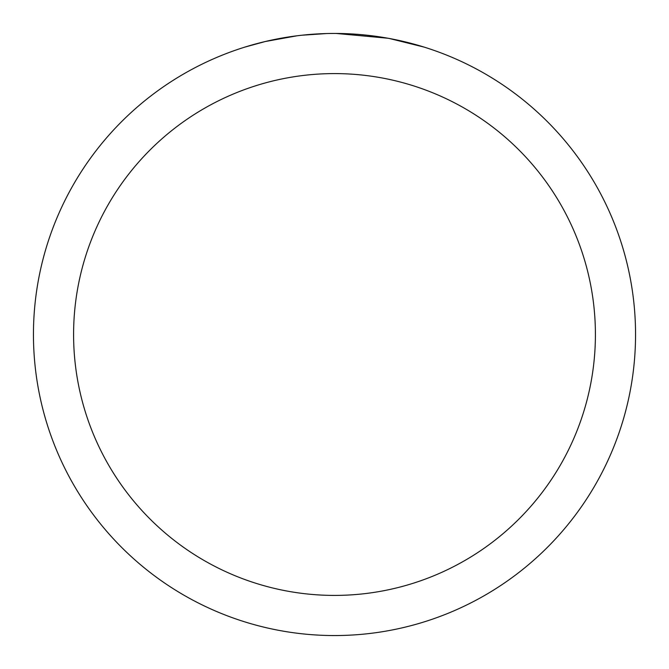 <?xml version="1.0" encoding="UTF-8"?>
<svg xmlns="http://www.w3.org/2000/svg" width="669" height="669" viewBox="0 0 669 669"><rect width="100%" height="100%" fill="white"/><g stroke="black" fill="none" stroke-linecap="round" stroke-linejoin="round"><path stroke-width="1" d="M334.5 73.59A260.91 260.91 0 0 1 595.41 334.5A260.91 260.91 0 0 1 334.5 595.41A260.91 260.91 0 0 1 73.59 334.5A260.91 260.91 0 0 1 334.5 73.59M334.5 33.45A301.05 301.05 0 0 1 635.55 334.5A301.05 301.05 0 0 1 334.5 635.55A301.05 301.05 0 0 1 33.45 334.5A301.05 301.05 0 0 1 334.5 33.45M389.4 38.501L423.937 47.047M387.978 38.242L336.239 33.458M340.504 33.509L344.686 33.626M371.571 35.741L372.842 35.9M300.548 35.373L296.877 35.808M245.071 47.047L265.25 41.528L296.877 35.817M312.431 34.261L317.223 33.952M326.572 33.55L301.962 35.214M289.493 36.837L290.714 36.653"/></g></svg>
